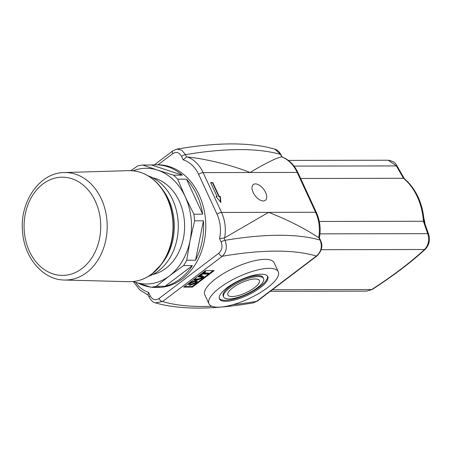 <?xml version="1.0" encoding="UTF-8"?>
<svg xmlns="http://www.w3.org/2000/svg" width="452" height="452" viewBox="0 0 452 452"><rect width="100%" height="100%" fill="white"/><g stroke="black" fill="none" stroke-linecap="round" stroke-linejoin="round"><path stroke-width="0.68" d="M255.42 183.902A9.91 5.339 -127.2 0 1 264.691 190.789A9.91 5.339 -127.2 0 1 265.347 200.338A9.91 5.339 -127.2 0 1 255.103 195.659A9.91 5.339 -127.2 0 1 253.374 184.535A9.91 5.339 -127.2 0 1 255.42 183.902M148.346 276.404A52.076 40.64 -90.1 0 0 158.369 270.98A52.076 40.64 -90.1 0 0 177.913 219.101A52.076 40.64 -90.1 0 0 148.149 175.856M152.092 273.85A55.393 43.228 -90.1 0 0 161.285 264.505L163.008 262.205A52.076 40.64 -90.1 0 0 162.867 189.998L161.138 187.704A55.393 43.228 -90.1 0 0 143.742 173.641M423.914 218.531A18.515 14.453 89.9 0 1 424.942 223.734M404.286 178.591L397.054 165.912A3.469 0.627 149.6 0 0 396.393 165.907L403.461 178.291L404.167 178.444C416.151 189.004 422.818 203.4 424.162 221.627M397.054 165.918C395.692 162.878 392.771 160.98 388.291 160.228L396.393 165.907L294.026 166.104M403.523 178.286A56.703 44.251 89.9 0 1 423.377 221.26L424.157 221.627M372.233 289.438A3.469 1.384 -123.2 0 1 372.211 289.455C393.059 276.014 410.817 262.555 425.473 249.086A3.469 2.3 -132 0 1 424.524 249.498C410.026 262.832 392.415 276.178 371.691 289.534L366.792 291.139L270.256 291.337M366.758 291.139L372.205 289.449A3.469 1.384 -123.2 0 1 371.691 289.534L272.375 289.732M425.558 249.001A3.469 2.3 -132 0 1 425.473 249.086C429.304 244.566 430.366 239.639 428.654 234.305A3.469 1.542 161.3 0 0 428.649 234.294A3.469 1.542 161.3 0 0 427.694 233.644C429.553 240.023 428.496 245.306 424.524 249.498L321.18 249.696M423.377 221.26L427.694 233.644L319.971 233.853M319.298 221.457L423.315 221.254M300.665 178.489L403.461 178.291M274.81 149.137L268.07 147.403C246.476 142.736 219.548 142.753 187.303 147.454L176.868 149.092L181.727 150.16L185.461 154.64A3.469 1.102 155.2 0 0 181.58 156.352L183.201 159.855L186.529 156.946L185.461 154.64A302.478 95.988 -24.8 0 1 196.117 152.996A302.478 95.988 -24.8 0 1 274.257 152.844A302.478 95.988 -24.8 0 1 280.613 154.46A3.469 1.102 -24.8 0 1 280.963 154.714C279.234 151.589 277.195 149.736 274.839 149.154L280.613 154.46L281.675 156.759L281.313 156.714A34.714 27.092 89.9 0 1 297.184 172.421L315.598 212.27A34.714 27.092 89.9 0 1 318.711 237.645L311.315 233.046C298.19 225.181 283.941 218.282 268.567 212.361L224.65 237.831A34.714 27.092 -90.1 0 0 221.536 212.451L203.129 172.602L250.154 172.511C259.99 166.449 268.867 161.714 276.788 158.313L281.681 156.765M318.711 237.645L320.197 240.131C322.462 246.662 321.186 251.973 316.377 256.064A3.469 1.87 52.8 0 0 317.089 255.843L257.335 301.128A3.469 1.87 -127.2 0 1 256.623 301.348L253.278 302.902L242.843 304.546C210.592 309.247 183.67 309.264 162.07 304.597L155.335 302.863L162.562 301.529A3.469 1.87 -127.2 0 1 159.008 298.546C155.477 300.738 152.527 299.834 150.166 295.834A3.469 1.102 155.2 0 0 149.183 297.286A3.469 1.102 155.2 0 0 149.188 297.303M183.201 159.855A31.244 24.385 89.9 0 1 198.626 174.376A3.469 1.102 155.2 0 1 203.129 172.602A34.714 27.092 -90.1 0 0 187.252 156.895L198.643 158.466C217.728 161.816 234.899 166.5 250.154 172.511L297.184 172.421A3.469 1.102 155.2 0 1 298.004 172.732L316.417 212.581C319.993 220.565 320.988 229.011 319.406 237.921L319.135 237.825M211.915 306.286A290.907 92.315 -24.8 0 1 168.438 303.094A290.907 92.315 -24.8 0 1 162.562 301.529L222.316 256.25C226.458 252.148 227.367 246.837 225.051 240.317L223.983 238.012L224.65 237.831M212.796 182.557L219.237 196.501L220.322 196.501L220.915 202.479L215.983 196.507L217.067 196.507L210.621 182.563L212.796 182.557L212.485 182.789L218.926 196.739L220.011 196.739L220.536 202.021M210.734 182.794L212.485 182.789M219.237 196.501L218.926 196.739M220.322 196.501L220.011 196.739M217.067 196.507L216.175 196.744M196.083 283.042L197.371 281.234L196.072 280.799L190.094 283.059L188.806 284.879L190.19 285.308L196.083 283.042M195.417 283.048L191.049 284.664L189.812 284.189L190.755 283.054L195.213 281.443L196.343 281.895L195.417 283.048L195.236 282.653L196.145 281.596M189.829 284.116L190.863 284.263L195.236 282.653M188.806 284.879L188.62 284.483L189.908 282.658L195.885 280.404L197.371 281.234M202.581 278.121L203.716 277.019L203.643 276.438L199.129 276.291L198.304 276.912L202.711 277.132L201.818 278.172L198.4 279.364L195.061 279.37L194.236 279.991L197.58 279.986L202.581 278.121M194.236 279.991L194.055 279.596L194.88 278.969L198.219 278.963L201.632 277.777L202.473 276.986M199.129 276.291L198.942 275.889L198.117 276.517L198.304 276.912M198.942 275.889L202.287 275.884L203.79 276.579M194.88 278.969L195.061 279.37M203.586 273.426L205.643 271.867L204.959 271.867L200.033 275.601L200.716 275.601L202.762 274.048L207.869 274.042L208.688 273.415L203.586 273.426M200.033 275.601L199.846 275.206L204.773 271.471L205.457 271.471L205.643 271.867M204.773 271.471L204.959 271.867M204.112 273.025L208.508 273.019L208.688 273.415M213.101 270.629L192.14 286.517L184.523 286.528M192.416 287.11L183.732 287.127L205.485 270.641L214.169 270.624L192.416 287.11L192.14 286.517M198.626 174.376L217.039 214.22A31.244 24.385 89.9 0 1 219.548 238.526L221.169 242.029A3.469 1.102 155.2 0 1 225.051 240.317A302.478 95.988 155.2 0 1 235.701 238.667A302.478 95.988 155.2 0 1 313.846 238.515A302.478 95.988 155.2 0 1 320.197 240.131A3.469 1.102 -24.8 0 1 320.547 240.385C323.05 245.566 321.897 250.719 317.095 255.838A3.469 1.87 52.8 0 0 317.129 255.809M208.943 303.784L204.801 294.817A38.188 12.119 -24.8 0 1 215.593 278.844A38.188 12.119 -24.8 0 1 251.075 261.612A38.188 12.119 -24.8 0 1 274.132 262.781L278.279 271.748A38.188 12.119 -24.8 0 1 248.696 298.766A38.188 12.119 -24.8 0 1 208.943 303.784A38.188 12.119 -24.8 0 1 219.734 287.811A38.188 12.119 -24.8 0 1 255.222 270.578A38.188 12.119 -24.8 0 1 278.279 271.748M232.904 304.693A290.907 92.315 -24.8 0 0 246.577 302.942A290.907 92.315 -24.8 0 0 256.623 301.348L316.377 256.064A290.907 92.315 -24.8 0 0 310.501 254.504A290.907 92.315 -24.8 0 0 232.356 254.657A290.907 92.315 -24.8 0 0 222.316 256.25A3.469 1.87 -127.2 0 1 218.762 253.261L159.008 298.546M150.166 295.834L148.544 292.337L148.036 294.806L149.183 297.286C151.098 300.614 153.155 302.473 155.358 302.863M219.548 238.526L223.983 238.012M158.042 164.782L172.732 153.646A3.469 1.87 -127.2 0 1 172.805 150.878A3.469 1.87 -127.2 0 1 172.85 150.844M187.252 156.895L186.529 156.946M263.572 278.539L263.109 277.545A21.984 6.978 155.2 0 0 240.227 280.432A21.984 6.978 155.2 0 0 223.192 295.992L223.65 296.987A21.984 6.978 155.2 0 0 236.927 297.659A21.984 6.978 155.2 0 0 257.357 287.738A21.984 6.978 155.2 0 0 263.572 278.539A21.984 6.978 155.2 0 0 240.684 281.432A21.984 6.978 155.2 0 0 223.65 296.987M219.271 298.405A26.617 8.447 155.2 0 0 235.814 298.535A26.617 8.447 155.2 0 0 259.793 286.737A26.617 8.447 155.2 0 0 267.494 276.127M260.25 287.732A26.617 8.447 -24.8 0 1 235.52 299.738A26.617 8.447 -24.8 0 1 219.452 298.93A26.617 8.447 -24.8 0 1 240.068 280.099A26.617 8.447 -24.8 0 1 267.77 276.601A26.617 8.447 -24.8 0 1 260.25 287.732M255.227 278.963A17.3 5.492 -24.8 0 1 259.318 280.506A17.3 5.492 -24.8 0 1 245.911 292.749A17.3 5.492 -24.8 0 1 227.904 295.02A17.3 5.492 -24.8 0 1 236.741 285.167A17.3 5.492 -24.8 0 1 255.227 278.963M194.603 220.83L190.083 240.537A57.862 45.155 -90.1 0 0 185.184 196.693L193.863 214.203A61.331 47.867 89.9 0 1 194.603 220.83L203.423 220.813A61.331 47.867 89.9 0 1 195.552 260.216L186.727 260.233A61.331 47.867 89.9 0 1 183.591 265.59L169.353 275.94A57.862 45.155 -90.1 0 0 190.083 240.537L186.727 260.233M151.098 287.235L135.137 282.172A57.862 45.155 -90.1 0 0 169.353 275.94L156.273 286.291A61.331 47.867 89.9 0 1 151.098 287.235L159.923 287.218A61.331 47.867 89.9 0 1 155.861 287.449A61.331 47.867 89.9 0 1 151.799 287.235M133.323 281.523A57.862 45.155 -90.1 0 0 135.137 282.172L133.21 281.534M130.99 170.647L137.561 165.974A61.331 47.867 89.9 0 1 142.736 165.031L157.533 170.093A57.862 45.155 -90.1 0 0 133.108 170.794M157.533 170.093L173.495 175.156A61.331 47.867 89.9 0 1 177.676 179.178L185.184 196.693A57.862 45.155 -90.1 0 0 157.533 170.093M142.736 165.031L151.561 165.014A61.331 47.867 89.9 0 1 155.624 164.782L157.793 164.777A61.331 47.867 89.9 0 1 204.061 209.892A61.331 47.867 89.9 0 1 182.309 278.907A61.331 47.867 89.9 0 1 158.03 287.444L155.861 287.449M155.624 164.782A61.331 47.867 89.9 0 1 182.32 175.139L173.495 175.156M177.676 179.178L186.501 179.161A61.331 47.867 89.9 0 1 202.682 214.186L193.863 214.203M183.591 265.59L192.416 265.573A61.331 47.867 89.9 0 1 165.099 286.274L156.273 286.291M150.623 287.088A61.331 47.867 89.9 0 1 138.284 283.201M152.861 274.46A49.036 38.273 -90.1 0 0 165.844 268.347A49.036 38.273 -90.1 0 0 183.958 217.197A49.036 38.273 -90.1 0 0 152.669 177.777M203.423 220.813L195.552 260.216M192.416 265.573L165.099 286.274M151.561 165.014L182.32 175.139M186.501 179.161L202.682 214.186M161.285 264.505A55.393 43.228 -90.1 0 0 161.138 187.704C152.205 176.24 141.374 170.551 128.628 170.636A55.545 43.347 -90.1 0 1 171.348 210.892A55.545 43.347 -90.1 0 1 151.776 273.985A55.545 43.347 -90.1 0 1 128.848 281.698C137.159 281.856 144.889 279.257 152.03 273.906L161.285 264.505M64.229 172.557C39.318 172.585 19.272 202.417 22.6 232.181C24.436 257.922 43.03 279.924 64.438 280.025A53.748 41.946 -90.1 0 0 86.631 272.562A53.748 41.946 -90.1 0 0 105.57 211.513A53.748 41.946 -90.1 0 0 64.229 172.557L128.628 170.636M81.948 268.578A49.121 38.335 -90.1 0 0 81.202 183.512A49.121 38.335 -90.1 0 0 24.075 226.802A49.121 38.335 -90.1 0 0 81.948 268.578M217.039 214.22A3.469 1.102 -24.8 0 1 221.536 212.451L315.598 212.27A3.469 1.102 -24.8 0 1 316.417 212.581M190.863 284.263L191.049 284.664M189.908 282.658L190.094 283.059M195.885 280.404L196.072 280.799M201.632 277.777L201.818 278.172M198.219 278.963L198.4 279.364M202.287 275.884L202.473 276.279M319.4 237.905L320.547 240.385A3.469 1.102 -24.8 0 1 320.553 240.402M221.169 242.029C222.763 246.6 221.96 250.34 218.762 253.261M148.544 292.337A31.244 24.385 89.9 0 1 135.662 282.347M172.732 153.646C176.274 151.46 179.224 152.358 181.58 156.352M64.438 280.025L128.848 281.698M428.649 234.294L424.145 221.57M288.353 160.415L388.285 160.223M280.963 154.714L281.958 156.861M257.341 301.122L253.267 302.902M298.004 172.732C294.269 164.822 288.805 159.488 281.613 156.737M133.295 281.562L139.77 289.896L148.188 295.139M154.426 164.805L172.805 150.872L176.879 149.098"/></g></svg>
